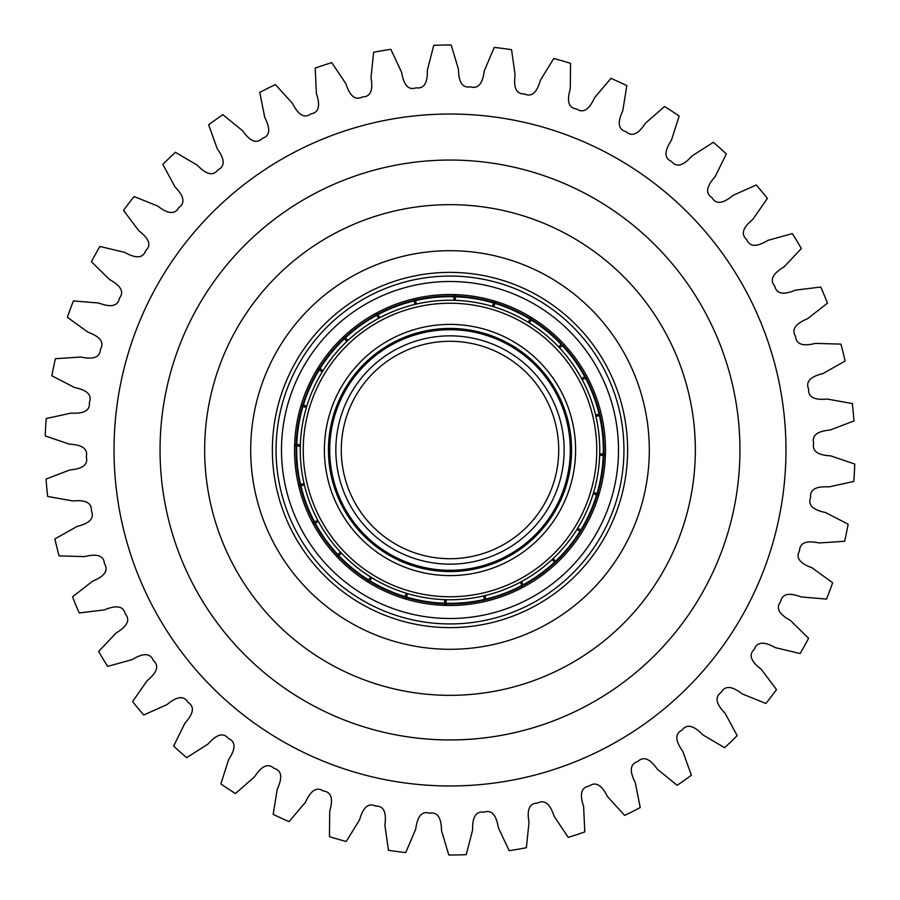 <?xml version="1.0" encoding="UTF-8"?>
<svg xmlns="http://www.w3.org/2000/svg" width="900" height="900" viewBox="0 0 900 900"><rect width="100%" height="100%" fill="white"/><g stroke="black" fill="none" stroke-linecap="round" stroke-linejoin="round"><path stroke-width="1.35" d="M531.832 317.801A155.486 155.486 0 0 1 582.199 531.832A155.486 155.486 0 0 1 368.168 582.199A155.486 155.486 0 0 1 317.801 368.168A155.486 155.486 0 0 1 531.832 317.801M361.316 593.28A168.514 168.514 0 0 1 306.72 361.316A168.514 168.514 0 0 1 538.684 306.72A168.514 168.514 0 0 1 593.28 538.684A168.514 168.514 0 0 1 361.316 593.28M386.021 553.365A121.556 121.556 0 0 1 346.635 386.021A121.556 121.556 0 0 1 513.979 346.635A121.556 121.556 0 0 1 553.365 513.979A121.556 121.556 0 0 1 386.021 553.365M386.696 552.274A120.274 120.274 0 0 1 347.726 386.696A120.274 120.274 0 0 1 513.304 347.726A120.274 120.274 0 0 1 552.274 513.304A120.274 120.274 0 0 1 386.696 552.274M510.075 352.935A114.154 114.154 0 0 1 547.065 510.075A114.154 114.154 0 0 1 389.925 547.065A114.154 114.154 0 0 1 352.935 389.925A114.154 114.154 0 0 1 510.075 352.935M507.218 357.559A108.72 108.72 0 0 1 542.441 507.218A108.72 108.72 0 0 1 392.782 542.441A108.72 108.72 0 0 1 357.559 392.782A108.72 108.72 0 0 1 507.218 357.559M516.105 343.204A125.606 125.606 0 0 1 556.796 516.105A125.606 125.606 0 0 1 383.895 556.796A125.606 125.606 0 0 1 343.204 383.895A125.606 125.606 0 0 1 516.105 343.204M372.757 574.796A146.768 146.768 0 0 1 325.204 372.757A146.768 146.768 0 0 1 527.243 325.204A146.768 146.768 0 0 1 574.796 527.243A146.768 146.768 0 0 1 372.757 574.796M371.183 577.327A149.749 149.749 0 0 1 322.673 371.183A149.749 149.749 0 0 1 528.817 322.673A149.749 149.749 0 0 1 577.327 528.817A149.749 149.749 0 0 1 371.183 577.327M370.327 577.339L367.549 581.816L370.327 577.339A150.21 150.21 0 0 0 370.946 577.721A150.21 150.21 0 0 0 371.565 578.104L368.786 582.581L371.565 578.104M341.077 553.433L337.241 557.044L341.077 553.433A150.21 150.21 0 0 1 340.088 552.375L336.24 555.986L340.088 552.375M318.015 521.719L313.369 524.216L318.015 521.719A150.21 150.21 0 0 1 317.329 520.436L312.683 522.934L317.329 520.436M303.952 485.111L298.822 486.326A155.486 155.486 0 0 1 298.485 484.909L303.626 483.705A150.21 150.21 0 0 0 303.952 485.111L298.822 486.326M299.846 446.119L294.57 445.961L299.846 446.119A150.21 150.21 0 0 1 299.891 444.668L294.615 444.51L299.891 444.668M305.966 407.385L300.915 405.866L305.966 407.385A150.21 150.21 0 0 1 306.382 406.001L301.331 404.483L306.382 406.001M321.896 371.565L317.419 368.786L321.896 371.565A150.21 150.21 0 0 1 322.661 370.327L318.184 367.549L322.661 370.327M346.567 341.077L342.956 337.241L346.567 341.077A150.21 150.21 0 0 1 347.625 340.088L344.014 336.24L347.625 340.088M378.281 318.015L375.784 313.369L378.281 318.015A150.21 150.21 0 0 1 379.564 317.329L377.066 312.683L379.564 317.329M414.889 303.952L413.674 298.822L414.889 303.952A150.21 150.21 0 0 1 416.295 303.626L415.091 298.485L416.295 303.626M453.881 299.846L454.039 294.57L453.881 299.846A150.21 150.21 0 0 1 455.332 299.891L455.49 294.615L455.332 299.891M492.615 305.966L494.134 300.915L492.615 305.966A150.21 150.21 0 0 1 493.999 306.382L495.517 301.331L493.999 306.382M528.435 321.896L531.214 317.419L528.435 321.896A150.21 150.21 0 0 1 529.054 322.279A150.21 150.21 0 0 1 529.673 322.661L532.451 318.184L529.673 322.661M605.43 454.039A155.486 155.486 0 0 1 605.385 455.49L600.109 455.332A150.21 150.21 0 0 0 600.154 453.881L605.43 454.039L600.154 453.881M599.085 494.134A155.486 155.486 0 0 1 598.669 495.517L593.617 493.999A150.21 150.21 0 0 0 594.034 492.615L599.085 494.134L594.034 492.615M445.961 605.43A155.486 155.486 0 0 1 444.51 605.385L444.668 600.109A150.21 150.21 0 0 0 446.119 600.154L445.961 605.43L446.119 600.154M405.866 599.085A155.486 155.486 0 0 1 404.483 598.669L406.001 593.617A150.21 150.21 0 0 0 407.385 594.034L405.866 599.085L407.385 594.034M561.634 344.014L558.923 346.567L561.634 344.014A153.934 153.934 0 0 0 531.63 319.489M559.913 347.625L563.76 344.014L559.913 347.625A150.21 150.21 0 0 0 558.923 346.567M585.259 376.515L581.985 378.281L585.259 376.515A153.934 153.934 0 0 0 562.635 345.071M582.671 379.564L587.317 377.066L582.671 379.564A150.21 150.21 0 0 0 581.985 378.281M599.67 414.034L596.048 414.889L599.67 414.034A153.934 153.934 0 0 0 585.945 377.798M596.374 416.295L601.515 415.091L596.374 416.295A150.21 150.21 0 0 0 596.048 414.889M581.265 530.404L578.104 528.435L581.265 530.404A153.934 153.934 0 0 0 597.184 495.079M577.339 529.673L581.816 532.451L577.339 529.673A150.21 150.21 0 0 0 578.104 528.435M555.986 561.634L553.433 558.923L555.986 561.634A153.934 153.934 0 0 0 580.511 531.63M552.375 559.913L555.986 563.76L552.375 559.913A150.21 150.21 0 0 0 553.433 558.923M523.485 585.259L521.719 581.985L523.485 585.259A153.934 153.934 0 0 0 554.929 562.635M520.436 582.671L522.934 587.317L520.436 582.671A150.21 150.21 0 0 0 521.719 581.985M485.966 599.67L485.111 596.048L485.966 599.67A153.934 153.934 0 0 0 522.202 585.945M483.705 596.374L484.909 601.515L483.705 596.374A150.21 150.21 0 0 0 485.111 596.048M298.485 484.909L303.626 483.705M404.483 598.669L406.001 593.617M444.51 605.385L444.668 600.109M598.669 495.517L593.617 493.999M605.385 455.49L600.109 455.332M466.56 626.85A177.626 177.626 0 0 1 273.15 466.56A177.626 177.626 0 0 1 433.44 273.15A177.626 177.626 0 0 1 626.85 433.44A177.626 177.626 0 0 1 466.56 626.85M433.789 276.817A173.947 173.947 0 0 0 276.817 466.211A173.947 173.947 0 0 0 466.211 623.183A173.947 173.947 0 0 0 623.183 433.789A173.947 173.947 0 0 0 433.789 276.817M468.585 648.439A199.316 199.316 0 0 0 648.439 431.415A199.316 199.316 0 0 0 431.415 251.561A199.316 199.316 0 0 0 251.561 468.585A199.316 199.316 0 0 0 468.585 648.439M418.68 115.492A335.97 335.97 0 0 0 115.492 481.32A335.97 335.97 0 0 0 481.32 784.508A335.97 335.97 0 0 0 784.508 418.68A335.97 335.97 0 0 0 418.68 115.492M624.634 815.411A405 405 0 0 0 640.215 807.559L635.265 782.629C631.867 775.845 627.379 764.798 637.695 761.602C645.356 753.975 653.018 763.11 657.428 769.275L677.149 785.306A405 405 0 0 0 691.38 775.215L682.774 751.298C678.398 745.099 672.322 734.85 682.043 730.148C688.477 721.462 697.421 729.349 702.697 734.794L724.59 747.709A405 405 0 0 0 737.156 735.604L725.074 713.239C719.831 707.76 712.294 698.524 721.204 692.426C726.266 682.886 736.29 689.355 742.32 693.956L765.889 703.462A405 405 0 0 0 776.52 689.614L761.242 669.296C755.235 664.661 746.404 656.663 754.312 649.305C757.89 639.113 768.769 644.006 775.418 647.663L800.134 653.546A405 405 0 0 0 808.582 638.269L790.447 620.46C783.821 616.77 773.899 610.178 780.615 601.717C782.64 591.109 794.115 594.337 801.236 596.959L826.56 599.085A405 405 0 0 0 832.635 582.727L812.048 567.821C804.949 565.155 794.149 560.115 799.538 550.755C799.954 539.955 811.789 541.429 819.214 542.959L844.582 541.294A405 405 0 0 0 848.149 524.216L825.57 512.539C818.145 510.975 806.715 507.589 810.641 497.531C809.46 486.799 821.374 486.495 828.945 486.9L853.774 481.466A405 405 0 0 0 854.764 464.051L830.7 455.873C823.129 455.423 811.316 453.78 813.701 443.25C810.923 432.81 822.668 430.729 830.216 430.009L853.954 420.941A405 405 0 0 0 852.334 403.56L827.314 399.06C819.765 399.746 807.84 399.892 808.639 389.115C804.33 379.204 815.636 375.401 822.982 373.556L845.111 361.058A405 405 0 0 0 840.915 344.115L815.512 343.395C808.144 345.195 796.376 347.119 795.555 336.341C789.829 327.184 800.426 321.739 807.424 318.825L827.449 303.165A405 405 0 0 0 820.766 287.032L795.544 290.115C788.524 292.995 777.173 296.64 774.754 286.11C767.722 277.909 777.398 270.945 783.889 267.019L801.349 248.546A405 405 0 0 0 792.337 233.595L767.846 240.39C761.344 244.294 750.668 249.593 746.696 239.535C738.529 232.481 747.056 224.156 752.884 219.296L767.396 198.428A405 405 0 0 0 756.259 184.995L733.061 195.368C727.211 200.183 717.435 207.011 712.024 197.674C702.889 191.903 710.077 182.396 715.117 176.726L726.356 153.934A405 405 0 0 0 713.34 142.301L691.942 156.015C686.88 161.662 678.229 169.875 671.49 161.438C661.59 157.095 667.294 146.621 671.423 140.265L679.14 116.055A405 405 0 0 0 664.538 106.492L645.424 123.244C641.261 129.578 633.938 138.983 626.006 131.648C615.577 128.835 619.65 117.63 622.789 110.722L626.816 85.635A405 405 0 0 0 610.954 78.356L594.551 97.763C591.367 104.647 585.518 115.043 576.585 108.968C565.864 107.741 568.215 96.052 570.296 88.763L570.533 63.349A405 405 0 0 0 553.759 58.511L540.439 80.156C538.312 87.435 534.082 98.584 524.351 93.915C513.551 94.297 514.148 82.395 515.115 74.869L511.56 49.703A405 405 0 0 0 494.257 47.419L484.301 70.808C483.289 78.323 480.769 89.978 470.441 86.805C459.832 88.796 458.64 76.939 458.471 69.356L451.204 45A405 405 0 0 0 433.755 45.326L427.399 69.93C427.522 77.513 426.769 89.415 416.081 87.817C405.889 91.373 402.941 79.819 401.647 72.337L390.836 49.343A405 405 0 0 0 373.624 52.267L371.002 77.546C372.251 85.028 373.286 96.907 362.486 96.919C352.924 101.948 348.289 90.968 345.904 83.767L331.774 62.64A405 405 0 0 0 315.202 68.085L316.384 93.476C318.724 100.688 321.514 112.275 310.838 113.906C302.141 120.308 295.92 110.138 292.478 103.376L275.366 84.589A405 405 0 0 0 259.785 92.441L264.735 117.371C268.132 124.155 272.621 135.203 262.305 138.398C254.644 146.025 246.982 136.89 242.572 130.725L222.851 114.694A405 405 0 0 0 208.62 124.785L217.226 148.703C221.602 154.901 227.678 165.15 217.958 169.852C211.523 178.537 202.579 170.651 197.303 165.206L175.41 152.291A405 405 0 0 0 162.844 164.396L174.926 186.761C180.169 192.24 187.706 201.476 178.796 207.574C173.734 217.114 163.71 210.645 157.68 206.044L134.111 196.537A405 405 0 0 0 123.48 210.386L138.757 230.704C144.765 235.339 153.596 243.338 145.688 250.695C142.11 260.887 131.231 255.994 124.582 252.338L99.866 246.454A405 405 0 0 0 91.418 261.731L109.552 279.54C116.179 283.23 126.101 289.822 119.385 298.282C117.36 308.891 105.885 305.662 98.764 303.041L73.44 300.915A405 405 0 0 0 67.365 317.272L87.953 332.179C95.051 334.845 105.851 339.885 100.462 349.245C100.046 360.045 88.211 358.571 80.786 357.041L55.417 358.706A405 405 0 0 0 51.851 375.784L74.43 387.461C81.855 389.025 93.285 392.411 89.359 402.469C90.54 413.201 78.626 413.505 71.055 413.1L46.226 418.534A405 405 0 0 0 45.236 435.949L69.3 444.127C76.871 444.577 88.684 446.22 86.299 456.75C89.078 467.19 77.332 469.271 69.784 469.991L46.046 479.059A405 405 0 0 0 47.666 496.44L72.686 500.94C80.235 500.254 92.16 500.108 91.361 510.885C95.67 520.796 84.364 524.599 77.017 526.444L54.889 538.942A405 405 0 0 0 59.085 555.885L84.487 556.605C91.856 554.805 103.624 552.881 104.445 563.659C110.171 572.816 99.574 578.261 92.576 581.175L72.551 596.835A405 405 0 0 0 79.234 612.967L104.456 609.885C111.476 607.005 122.828 603.36 125.246 613.89C132.278 622.091 122.603 629.055 116.111 632.981L98.651 651.454A405 405 0 0 0 107.663 666.405L132.154 659.61C138.656 655.706 149.333 650.408 153.304 660.465C161.471 667.519 152.944 675.844 147.116 680.704L132.604 701.572A405 405 0 0 0 143.741 715.005L166.939 704.633C172.789 699.817 182.565 692.989 187.976 702.326C197.111 708.097 189.922 717.604 184.882 723.274L173.644 746.066A405 405 0 0 0 186.66 757.699L208.058 743.985C213.12 738.337 221.771 730.125 228.51 738.562C238.41 742.905 232.706 753.379 228.578 759.735L220.86 783.945A405 405 0 0 0 235.463 793.508L254.576 776.756C258.739 770.423 266.062 761.018 273.994 768.352C284.423 771.165 280.35 782.37 277.211 789.278L273.184 814.365A405 405 0 0 0 289.046 821.644L305.449 802.238C308.632 795.352 314.483 784.957 323.415 791.033C334.136 792.259 331.785 803.947 329.704 811.238L329.468 836.651A405 405 0 0 0 346.241 841.489L359.561 819.844C361.688 812.565 365.918 801.416 375.649 806.085C386.449 805.702 385.853 817.605 384.885 825.131L388.44 850.298A405 405 0 0 0 405.743 852.581L415.699 829.192C416.711 821.678 419.231 810.023 429.559 813.195C440.168 811.204 441.36 823.061 441.529 830.644L448.796 855A405 405 0 0 0 466.245 854.674L472.601 830.07C472.478 822.488 473.231 810.585 483.919 812.183C494.111 808.627 497.059 820.181 498.353 827.663L509.164 850.658A405 405 0 0 0 526.376 847.732L528.998 822.454C527.749 814.972 526.714 803.092 537.514 803.081C547.076 798.053 551.711 809.033 554.096 816.232L568.226 837.36A405 405 0 0 0 584.798 831.915L583.616 806.524C581.276 799.312 578.486 787.725 589.163 786.094C597.859 779.692 604.08 789.863 607.523 796.624L624.634 815.411M368.685 579.982A153.326 153.326 0 0 1 338.805 555.57M337.815 554.512A153.326 153.326 0 0 1 315.27 523.192M314.584 521.91A153.326 153.326 0 0 1 300.926 485.831M300.589 484.414A153.326 153.326 0 0 1 296.73 446.029M296.775 444.577A153.326 153.326 0 0 1 302.985 406.485M303.401 405.101A153.326 153.326 0 0 1 319.252 369.923M320.017 368.685A153.326 153.326 0 0 1 344.43 338.805M345.488 337.815A153.326 153.326 0 0 1 376.808 315.27M378.09 314.584A153.326 153.326 0 0 1 414.169 300.926M415.586 300.589A153.326 153.326 0 0 1 453.971 296.73M455.423 296.775A153.326 153.326 0 0 1 493.515 302.985M494.899 303.401A153.326 153.326 0 0 1 530.077 319.252M603.877 453.994A153.934 153.934 0 0 0 600.008 415.44M597.6 493.684A153.934 153.934 0 0 0 603.844 455.445M446.006 603.877A153.934 153.934 0 0 0 484.56 600.008M406.316 597.6A153.934 153.934 0 0 0 444.555 603.844M369.596 581.265A153.934 153.934 0 0 0 404.921 597.184M338.366 555.986A153.934 153.934 0 0 0 368.37 580.511M314.741 523.485A153.934 153.934 0 0 0 337.365 554.929M300.33 485.966A153.934 153.934 0 0 0 314.055 522.202M296.123 446.006A153.934 153.934 0 0 0 299.993 484.56M302.4 406.316A153.934 153.934 0 0 0 296.156 444.555M530.404 318.735A153.934 153.934 0 0 0 495.079 302.816M493.684 302.4A153.934 153.934 0 0 0 455.445 296.156M453.994 296.123A153.934 153.934 0 0 0 415.44 299.993M414.034 300.33A153.934 153.934 0 0 0 377.798 314.055M376.515 314.741A153.934 153.934 0 0 0 345.071 337.365M344.014 338.366A153.934 153.934 0 0 0 319.489 368.37M318.735 369.596A153.934 153.934 0 0 0 302.816 404.921M531.315 320.017A153.326 153.326 0 0 1 561.195 344.43M562.185 345.488A153.326 153.326 0 0 1 584.73 376.808M585.416 378.09A153.326 153.326 0 0 1 599.074 414.169M599.411 415.586A153.326 153.326 0 0 1 603.27 453.971M603.225 455.423A153.326 153.326 0 0 1 597.015 493.515M596.599 494.899A153.326 153.326 0 0 1 580.748 530.077M579.982 531.315A153.326 153.326 0 0 1 555.57 561.195M554.512 562.185A153.326 153.326 0 0 1 523.192 584.73M521.91 585.416A153.326 153.326 0 0 1 485.831 599.074M484.414 599.411A153.326 153.326 0 0 1 446.029 603.27M444.577 603.225A153.326 153.326 0 0 1 406.485 597.015M405.101 596.599A153.326 153.326 0 0 1 369.923 580.748M422.966 161.314A289.946 289.946 0 0 0 161.314 477.034A289.946 289.946 0 0 0 477.034 738.686A289.946 289.946 0 0 0 738.686 422.966A289.946 289.946 0 0 0 422.966 161.314M472.871 694.271A245.34 245.34 0 0 1 205.729 472.871A245.34 245.34 0 0 1 427.129 205.729A245.34 245.34 0 0 1 694.271 427.129A245.34 245.34 0 0 1 472.871 694.271"/></g></svg>
